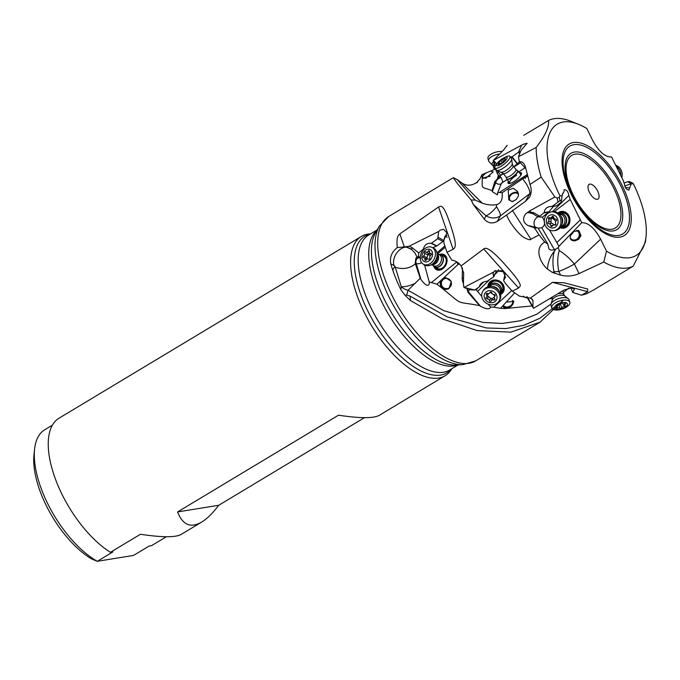<?xml version="1.0" encoding="UTF-8"?>
<svg xmlns="http://www.w3.org/2000/svg" width="680" height="680" viewBox="0 0 680 680"><rect width="100%" height="100%" fill="white"/><g stroke="black" fill="none" stroke-linecap="round" stroke-linejoin="round"><path stroke-width="1.02" d="M563.202 300.228L540.115 322.125L510.808 332.146L477.215 330.591L442.646 319.03L410.38 300.475L405.042 295.324L400.868 289.672A84.278 38.658 -121 0 1 392.751 270.13A84.278 38.658 -121 0 1 390.779 263.823C389.598 257.252 391.774 251.838 397.307 247.579C395.973 234.915 399.118 235.331 399.857 233.877L438.558 207C440.427 206.788 442.773 201.203 450.449 224.91C458.346 248.276 454.478 247.681 453.127 249.33L446.998 252.263L451.843 260.168C455.515 260.652 458.592 262.574 461.083 265.931L483.684 248.965C485.231 247.953 488.3 245.242 508.113 268.099C525.581 287.895 519.248 286.05 518.585 288.039L483.684 248.965M506.617 146.344L506.931 145.775M523.753 135.32L548.454 120.513A84.278 38.658 -121 0 1 554.081 118.703A84.278 38.658 -121 0 1 570.715 121.193L578.399 124.253A76.602 35.13 -121 0 1 586.823 128.52L592.696 140.48C598.876 151.716 605.166 157.207 611.567 156.961L623.11 180.183L624.469 184.203C624.937 187.595 626.382 189.576 628.788 190.145L631.236 183.855L633.394 183.863A76.602 35.13 -121 0 1 646 236.716A76.602 35.13 -121 0 1 606.492 251.132L603.755 262.038L579.062 273.572C573.078 276.19 566.933 276.718 560.609 275.128L552.381 272.433L547.442 269.084C547.867 262.327 550.188 256.36 554.413 251.2A20.476 8.848 -94.5 0 0 554.038 271.83L558.807 271.456C557.26 263.78 557.404 256.844 559.232 250.639A20.476 6.01 -133.5 0 1 574.387 264.061L600.619 239.173L606.492 251.132M553.877 307.488L539.937 318.24L523.77 325.329L505.758 328.567L486.523 327.981L447.091 316.872L410.193 296.174L410.38 300.475M405.042 295.324L406.7 295.043L410.193 296.174M511.76 290.572L493.68 307.232L490.535 307.02C490.679 307.606 489.319 311.168 480.403 306.178L479.613 305.643C451.784 300.152 466.777 307.581 436.951 284.172L429.207 281.996C429.828 284.589 427.779 288.975 420.945 279.429L420.24 278.231L408.043 290.275L406.7 295.043M497.233 221.417C492.32 224.026 487.985 223.244 484.219 219.071L473.314 204.535L486.072 215.772A12.801 3.621 131.4 0 0 496.502 206.822A12.801 2.992 -127 0 1 500.352 215.874L497.233 221.417L506.608 214.99C510.06 224.026 520.013 235.595 524.076 237.524C528.113 239.649 530.4 240.219 530.935 239.241L539.044 234.889L535.083 228.726L535.143 227.859L534.14 227.724A6.401 5.627 -98.6 0 0 535.083 228.726M473.314 204.535L471.206 200.039L457.555 183.77L453.296 177.692L388.866 216.401A84.278 38.658 59 0 0 391.867 295.179A84.278 38.658 59 0 0 475.711 360.868L540.124 322.142M461.083 265.931L463.658 272.935L463.412 284.265L463.938 287.462L493.723 272.025L494.989 270.7L503.285 271.685L505.504 277.176L503.616 280.517L505.461 283.517L512.287 291.159L518.585 288.039M512.287 291.159L519.35 296.098L530.34 298.112L552.475 282.336L564.111 282.769L587.682 289.017L587.656 291.661L552.475 282.336M531.76 298.767L533.001 300.934L532.933 306.858L533.494 308.337L564.009 290.037L571.642 287.895L574.413 289.187L572.704 292.425L581.46 295.231L587.656 291.661M581.46 295.231L586.798 293.666L594.014 289.748L633.156 266.169A84.278 38.658 -121 0 1 603.755 262.038M548.947 248.923L547.74 243.933L544.799 242.08C534.012 247.945 539.877 262.565 547.442 269.084M544.799 242.08L539.044 234.889M484.219 219.071L486.072 215.772A12.801 11.492 29.4 0 0 500.352 215.874L529.762 193.698L525.453 201.348L506.608 214.99M534.14 227.724L527.74 225.437C522.937 222.3 522.291 218.407 525.793 213.741L530.221 210.613L554.863 196.987L541.203 177.106A84.278 38.658 -121 0 1 536.197 147.432L518.509 156.706L519.248 161.492L521.9 161.908L523.898 163.548L525.232 166.362L530.026 184.467C531.743 189.082 531.582 193.341 529.542 197.243L525.453 201.348M529.762 193.698L529.788 193.638C530.137 191.547 528.955 188.241 526.244 183.727L522.656 178.806L527.561 176.231M541.203 177.106L530.026 184.467M525.708 168.487L519.248 161.492M507.118 145.341L503.583 150.025L493.348 160.404L523.209 144.305L527.127 143.259L521.144 150.212L518.509 156.706M527.298 176.214L527.111 174.649L499.358 192.457L497.709 192.712L497.412 194.82L492.226 191.599L492.065 190.672C479.306 185.546 482.919 191.131 482.026 174.624L479.842 179.061C476.637 182.401 475.856 183.489 477.488 182.316M522.656 178.806L502.12 192.746L499.358 192.457M496.502 206.822L496.562 204.663C500.981 203.38 502.835 199.401 502.12 192.746M513.425 188.3L517.539 191.522L518.483 194.097L518.33 196.155L516.213 199.606L512.065 201.603L508.818 199.725L508.223 189.975L513.425 188.3M522.512 178.73L526.966 176.171M476.442 182.699C471.197 185.904 466.352 186.006 461.898 182.988L482.281 203.209C487.05 204.901 491.81 205.385 496.562 204.663M461.898 182.988L457.121 179.511L475.142 200.047L482.281 203.209M471.206 200.039L475.142 200.047M536.197 147.432C545.309 135.592 549.398 126.616 548.454 120.513M493.348 160.404L496.655 163.922M510.255 156.876L512.1 156.791L518.483 152.252L521.526 145.427M493.315 160.607L494.521 165.691L494.827 161.619M494.929 167.356L494.521 165.691M495.21 168.385L497.31 173.553L498.279 170.901M498.185 172.074L500.667 175.279L503.251 173.442L506.065 177.064A6.222 1.734 -37.8 0 0 511.658 174.921A6.222 1.734 -37.8 0 0 516.001 169.702A6.222 1.734 142.2 0 0 515.89 169.439L517.259 170.468A6.766 1.895 142.2 0 1 517.65 170.944A6.766 1.895 -37.8 0 1 512.49 176.936A6.766 1.895 -37.8 0 1 506.719 178.67A6.766 1.895 142.2 0 1 506.719 178.644A6.766 1.895 142.2 0 1 506.719 178.627L506.753 178.917A6.911 1.929 142.2 0 1 506.753 178.917A6.911 1.929 142.2 0 1 506.744 178.891M513.757 166.685L519.571 161.84M519.545 153.629L518.483 152.252M520.013 152.244L519.146 150.832M497.709 192.712L501.458 183.209L507.101 179.529M525.071 167.79L518.712 171.938M508.453 181.262A8.449 2.363 -37.8 0 0 508.07 183.277A8.449 2.363 -37.8 0 0 513.876 181.585A8.449 2.363 -37.8 0 0 520.837 175.253A8.449 2.363 -37.8 0 0 521.415 172.924A8.449 2.363 -37.8 0 0 519.367 172.788M501.304 183.591A3.842 3.332 21.5 0 1 501.058 183.753A3.842 3.332 21.5 0 1 495.771 182.606L492.226 191.599M502.223 182.623L502.367 182.24A3.842 3.332 21.5 0 1 502.069 182.801M502.112 182.886L502.494 181.84L502.112 182.886M500.667 175.279L499.953 176.239L501.356 177.998A3.842 1.895 134.9 0 0 498.882 178.373A3.842 1.895 134.9 0 0 495.771 182.606L494.776 181.611L492.065 190.672M495.423 169.073L490.526 171.096L493.263 171.862L485.809 178.254L482.562 177.607C482.46 176.171 483.812 174.547 486.591 172.728L482.026 174.624M494.776 181.611L499.06 177.166A2.558 2.346 159.4 0 0 498.967 176.418M490.526 171.096L486.591 172.728M483.174 178.304A5.89 0.773 166.1 0 1 490.169 176.12M451.027 281.477L451.163 285.183M503.446 305.346A5.117 3.97 152.6 0 0 509.575 306.365A5.117 3.97 152.6 0 0 512.601 300.849A5.117 3.97 152.6 0 0 512.423 300.433M513.409 300.934A5.89 4.564 -27.4 0 1 511.454 305.822A5.89 4.564 -27.4 0 1 503.285 306.365M506.209 302.115L503.6 304.98L503.481 307.096C505.155 308.839 507.85 308.49 511.564 306.043L513.799 301.427L506.209 302.115L514.615 292.885M503.6 304.98L500.573 308.303L505.01 308.567L532.058 305.932M528.7 300.058L528.071 298.953M493.68 307.232L500.573 308.303M552.092 298.316L549.627 298.851M415.454 283.237C409.802 285.821 405.067 286.969 401.243 286.697A12.801 9.818 7.1 0 0 408.043 290.275L443.725 310.632L482.894 322.405L502.146 323.45L520.302 320.764L536.784 314.219L551.097 303.935M424.558 264.826L429.267 282.183M445.264 247.231L437.546 253.793M456.79 261.902L431.655 282.378M433.874 266.483A8.449 6.307 -63.3 0 0 436.492 269.688A8.449 6.307 -63.3 0 0 440.733 269.841A8.449 6.307 -63.3 0 0 446.845 262.387A8.449 6.307 -63.3 0 0 444.083 254.592A8.449 6.307 -63.3 0 0 439.952 254.397M421.575 262.616A3.842 1.998 -16.5 0 1 421.421 262.709A3.842 1.998 -16.5 0 1 416.202 263.449L420.945 279.429M424.201 265.124L423.912 264.503M418.736 257.788A3.842 3.289 98.6 0 0 417.656 258.23A3.842 3.289 98.6 0 0 416.202 263.449L415.2 263.296L420.24 278.231M420.359 257.873L416.772 257.337L418.412 256.479L418.693 252.875L411.868 247.46L411.706 249.585L405.918 246.746L397.307 247.579M405.918 246.746L409.199 246.177L438.685 231.463L440.156 230.146L443.547 229.279L446.896 232.798L443.708 240.771L444.15 243.984L446.998 252.263M533.001 300.934L532.695 299.736L530.34 298.112M646 236.716L645.396 242.233L633.156 266.169M632.162 182.911L633.394 183.863M629.281 181.594L627.827 181.696L631.236 183.855M554.863 196.987L557.217 198.16L559.351 197.379L559.92 195.789L562.071 195.797L562.385 193.987L563.958 191.751L564.204 189.703C566.601 189.669 568.149 191.581 568.846 195.449L570.206 199.478L581.748 222.691C588.149 222.445 594.439 227.936 600.619 239.173M559.92 195.789A76.602 35.13 -121 0 1 563.278 121.983A76.602 35.13 -121 0 1 578.399 124.253M562.071 195.797L561.612 200.285L560.005 200.634L559.351 197.379M562.19 194.744L563.958 191.751M553.639 206.252L548.607 212.194L542.487 217.081L539.563 217.031L539.852 216.231L544.238 212.5C544.595 209.227 546.465 207.264 549.865 206.609L556.733 205.708L560.906 202.376L561.612 200.285M556.733 205.708L552.033 206.482M532.635 213.579L536.664 216.078L539.563 217.031M542.351 217.081L543.856 219.827L544.408 219.41M568.846 195.449L552.356 211.769M543.856 219.827L544.323 221.791M544.374 222.241L544.399 222.445C544.74 224.749 543.856 226.491 541.739 227.681L554.37 249.628L555.773 249.126L554.413 251.2M570.206 199.478L554.242 211.675M580.261 219.954L556.877 242.548L549.389 229.857M560.167 227.706A8.449 7.429 -98.6 0 0 563.788 228.166A8.449 7.429 -98.6 0 0 569.729 222.283A8.449 7.429 -98.6 0 0 567.264 213.52A8.449 7.429 -98.6 0 0 561.272 211.463A8.449 7.429 -98.6 0 0 557.957 212.976M556.877 242.548L558.909 246.33L581.748 222.691M558.909 246.33L558.246 247.588L559.232 250.639M570.409 235.697L574.013 231.421L578.969 230.715L580.966 235.611L578.68 239.275L575.016 240.848L571.072 239.743L570.256 238.459L570.409 235.697M558.246 247.588L555.773 249.126M548.769 248.514C549.687 250.147 551.548 250.52 554.37 249.628M528.827 225.675L537.914 227.902L547.74 243.933M537.914 227.902L535.143 227.859M533.537 212.619L533.12 213.767L528.904 212.695L530.536 212.16L533.537 212.619L539.852 216.231M552.168 206.397L560.005 200.634M528.904 212.695L527.892 212.721M535.245 226.975A6.401 5.635 108.5 0 1 536.928 217.472A6.401 5.635 108.5 0 1 538.483 216.673M538.135 228.259L541.484 227.792M578.009 230.393A5.89 5.627 -63.2 0 1 571.837 240.303M570.095 237.736A5.117 4.888 116.8 0 0 579.258 235.101A5.117 4.888 116.8 0 0 576.581 230.367M563.873 228.157A8.449 7.429 81.4 0 1 560.235 227.621M558.042 213.027A8.449 7.429 81.4 0 1 561.365 211.454M560.694 227.009A7.675 6.758 -98.6 0 0 567.987 224.825A7.675 6.758 -98.6 0 0 568.608 216.266A7.675 6.758 -98.6 0 0 558.654 213.486A6.911 6.078 81.4 0 1 559.572 213.273A6.911 6.078 81.4 0 1 564.476 214.956A6.911 6.078 81.4 0 1 566.491 222.13A6.911 6.078 81.4 0 1 561.629 226.941A6.911 6.078 81.4 0 1 560.694 227.001M559.572 213.273L561.816 212.933A6.911 6.078 81.4 0 1 568.149 216.597A6.911 6.078 -98.6 0 1 563.873 226.601L561.629 226.941M627.827 181.696L624.044 182.954M625.269 187.493L629.357 187.901M589.424 192.372A8.576 3.935 59 0 0 596.751 199.325A8.576 3.935 59 0 0 597.652 191.037A8.576 3.935 59 0 0 588.319 185.292A8.576 3.935 59 0 0 589.424 192.372M568.726 288.107L563.321 292.604M570.928 287.87L572.704 292.425M490.518 307.012L488.189 304.19M481.771 296.446L477.598 291.405L489.345 279.913M501.933 270.683L498.601 270.861L495.456 273.938M500.582 294.508A8.449 7.412 -149.1 0 0 503.285 292A8.449 7.412 -149.1 0 0 501.891 282.931A8.449 7.412 -149.1 0 0 492.379 280.415A8.449 7.412 -149.1 0 0 488.792 283.313A8.449 7.412 -149.1 0 0 487.849 286.875M469.82 289.561A3.842 0.689 -39.6 0 0 468.163 291.397L480.403 306.178M475.464 289.552L476.06 289.952L478.337 287.555M477.555 291.346L475.651 289.416M479.613 305.643L468.035 292.357L467.279 288.753M456.807 261.962L458.006 264.477L443.581 277.967L445.604 277.618L451.325 281.452L448.86 288.813L446.267 289.399C441.346 288.439 439.433 285.591 440.512 280.84L436.951 284.172M458.006 264.477L459.612 264.154M443.581 277.967L440.512 280.84M446.31 289.399A5.89 5.797 90.5 0 1 443.87 278.214A5.89 5.797 90.5 0 1 446.037 277.644M451.435 283.373A5.117 5.04 -89.5 0 0 446.445 278.4A5.117 5.04 -89.5 0 0 441.363 283.662A5.117 5.04 -89.5 0 0 446.352 288.635A5.117 5.04 -89.5 0 0 451.435 283.373M446.513 237.04A3.842 1.139 48.8 0 0 445.052 236.24M419.824 258.026L420.758 258.145M415.2 263.296L415.93 257.975L417.358 257.414L416.865 257.168M411.706 249.585L414.987 253.011L416.933 256.989M411.868 247.46L409.199 246.177M418.693 252.875L423.334 249.203C424.456 244.808 427.074 242.862 431.197 243.355L437.75 238.723L438.685 231.463M437.988 237.209L443.853 240.49L444.788 236.657L445.901 235.552L446.913 235.586M464.006 287.589L474.852 289.977L470.747 289.833L463.938 287.462M474.852 289.977L479.196 286.96L480.029 284.835C481.389 282.769 483.769 281.571 487.169 281.248L493.68 276.904L493.042 273.632L493.723 272.025M493.731 275.885L496.171 272L495.278 270.504M505.01 274.065L503.616 280.517M498.601 270.861L498.363 269.671M496.171 272L493.68 276.904M445.434 235.841L447.032 237.413M432.777 247.758L436.858 245.897L443.046 241.383L437.75 238.723M443.853 240.49L443.046 241.383M420.214 257.389L418.412 256.479M487.951 286.85A8.449 7.412 30.9 0 1 488.844 283.237M503.327 291.924A8.449 7.412 30.9 0 1 500.565 294.406M488.673 286.662A6.911 6.069 30.9 0 1 489.098 285.787A6.911 6.069 30.9 0 1 498.721 284.512A6.911 6.069 30.9 0 1 500.956 292.893A6.911 6.069 30.9 0 1 500.378 293.683A7.675 6.74 -149.1 0 0 502.529 284.631A7.675 6.74 -149.1 0 0 492.804 280.916A7.675 6.74 -149.1 0 0 488.69 286.637M489.098 285.787L490.271 283.832A6.911 6.069 30.9 0 1 493.204 281.46A6.911 6.069 30.9 0 1 500.99 283.517A6.911 6.069 30.9 0 1 502.129 290.938L500.956 292.893M436.602 269.739A8.449 6.307 116.7 0 1 434.137 266.704M440.291 254.481A8.449 6.307 116.7 0 1 444.202 254.651M435.175 267.3A7.675 5.737 -63.3 0 0 440.921 269.254A7.675 5.737 -63.3 0 0 446.692 260.831A7.675 5.737 -63.3 0 0 441.388 254.957M438.642 254.346A6.911 5.16 116.7 0 1 440.963 254.745L443.785 256.164A6.911 5.16 116.7 0 1 446.046 262.539A6.911 5.16 116.7 0 1 441.048 268.642A6.911 5.16 116.7 0 1 437.571 268.515L434.75 267.087A6.911 5.16 116.7 0 1 433.228 265.752A6.911 5.16 116.7 0 1 433.05 265.464M52.394 425.161L44.752 429.76A78.71 36.099 59 0 0 34.603 449.038L34 454.521A73.593 33.754 59 0 0 91.766 559.002L97.257 561.298L133.526 555.424L149.124 546.048L151.555 545.649L166.387 536.741M364.454 417.673L218.713 505.283C212.772 513.196 207.077 518.814 201.637 522.112L181.101 534.463C175.415 537.548 161.857 537.481 140.437 534.267L110.415 552.321L112.855 551.922L97.257 561.298A78.71 36.099 59 0 1 34.603 449.038M451.784 368.755L451.596 369.061A81.269 37.273 -121 0 1 445.137 375.734A81.269 37.273 -121 0 1 364.284 312.392A81.269 37.273 -121 0 1 361.394 236.427L59.032 418.192A81.269 37.273 59 0 0 61.922 494.156A81.269 37.273 59 0 0 110.415 552.321M201.637 522.112C190.655 528.385 182.631 524.994 177.582 511.946L338.512 415.2C359.933 418.412 373.481 418.48 379.168 415.395L445.137 375.734M361.394 236.427A81.269 37.273 -121 0 1 370.311 233.852L370.676 233.835M177.582 511.946L218.713 505.283M489.957 176.273A5.117 0.671 -13.9 0 0 485.46 177.48A5.117 0.671 -13.9 0 0 483.582 178.432M518.509 194.446A5.117 3.799 -32.8 0 0 518.483 194.404A5.117 3.799 -32.8 0 0 512.72 193.638A5.117 3.799 -32.8 0 0 509.873 199.945A5.117 3.799 -32.8 0 0 513.323 201.391M509.065 200.081A5.89 4.369 147.2 0 1 510.246 194.837A5.89 4.369 147.2 0 1 516.027 192.321A5.89 4.369 147.2 0 1 518.27 193.086M499.953 176.239L498.1 174.972L498.95 176.383M498.1 174.972L497.31 173.553M501.356 177.998L502.613 181.288M499.417 176.052L500.191 176.826M508.198 183.405A8.449 2.363 142.2 0 1 508.674 181.56M519.596 173.085A8.449 2.363 142.2 0 1 521.509 173.085M520.821 175.279A7.675 2.142 -37.8 0 0 519.851 173.417M508.938 181.892A7.675 2.142 -37.8 0 0 510.493 183.285M511.385 182.937A6.911 1.929 142.2 0 1 509.668 182.844A6.911 1.929 142.2 0 1 516.656 175.261M517.378 170.519A6.911 1.929 142.2 0 1 517.514 170.561A6.911 1.929 142.2 0 1 517.794 170.756L520.591 174.369A6.911 1.929 142.2 0 1 520.26 176.052M559.283 214.038A9.469 8.33 81.4 0 1 562.054 223.873A9.469 8.33 81.4 0 1 555.381 230.469L554.056 230.673A9.469 8.33 -98.6 0 0 560.728 224.069A9.469 8.33 -98.6 0 0 557.957 214.243A9.469 8.33 81.4 0 0 551.242 211.939L552.568 211.735A9.469 8.33 81.4 0 1 559.283 214.038M554.056 230.673A9.469 8.33 -98.6 0 1 547.34 228.37A9.469 8.33 81.4 0 1 546.193 215.033A9.469 8.33 81.4 0 1 551.242 211.939M548.437 226.338A6.655 5.856 81.4 0 1 547.63 216.963A6.655 5.856 81.4 0 1 555.9 216.41A6.655 5.856 81.4 0 1 556.707 225.785A6.655 5.856 81.4 0 1 548.437 226.338M553.316 216.478A0.944 0.833 -98.6 0 0 552.024 216.767A2.066 1.819 81.4 0 1 549.593 217.694A0.944 0.833 -98.6 0 0 548.573 219.062A2.066 1.819 81.4 0 1 548.139 221.935A0.944 0.833 -98.6 0 0 548.709 223.669A2.066 1.819 81.4 0 1 550.715 225.615A0.944 0.833 -98.6 0 0 552.313 225.981A2.066 1.819 81.4 0 1 554.736 225.063A0.944 0.833 -98.6 0 0 555.764 223.695A2.066 1.819 81.4 0 1 556.189 220.822A0.944 0.833 -98.6 0 0 555.628 219.088A2.066 1.819 81.4 0 1 553.622 217.132A0.944 0.833 -98.6 0 0 553.316 216.478M550.664 217.898L553.664 217.447M553.52 225.19L553.035 223.737L551.514 223.244L550.944 221.51L551.25 217.506M620.832 175.533A9.469 8.22 -99.5 0 0 620.738 173.604A9.469 8.22 -99.5 0 0 616.369 166.456M621.851 177.607A9.469 8.22 -99.5 0 0 622.115 173.366A9.469 8.22 80.5 0 0 615.808 165.308M517.794 170.756A6.911 1.929 142.2 0 1 517.905 171.045A6.911 1.929 142.2 0 1 513.077 176.851A6.911 1.929 142.2 0 1 506.872 179.231A6.911 1.929 142.2 0 1 506.753 178.942M494.904 167.986A9.469 2.643 142.2 0 0 502.817 165.155A9.469 2.643 142.2 0 0 510.034 156.774A9.469 2.643 -37.8 0 0 509.873 156.374L511.53 158.508A9.469 2.643 142.2 0 1 511.692 158.907A9.469 2.643 142.2 0 1 511.692 158.941A9.469 2.643 142.2 0 1 505.665 166.405A9.469 2.643 142.2 0 1 496.944 170.391A9.469 2.643 142.2 0 1 496.562 170.119L494.904 167.986A9.469 2.643 142.2 0 1 494.742 167.586A9.469 2.643 -37.8 0 1 496.596 163.99L497.709 162.673A6.655 1.861 142.2 0 1 504.033 157.777A6.655 1.861 142.2 0 1 507.161 157.599A6.655 1.861 142.2 0 1 502.087 163.498A6.655 1.861 142.2 0 1 496.409 165.197A6.655 1.861 142.2 0 1 497.709 162.673M498.117 164.738L499.129 164.339A2.066 0.578 142.2 0 1 501.245 163.344L502.724 162.299A2.066 0.578 142.2 0 1 504.713 160.386L505.385 159.367A2.066 0.578 142.2 0 1 504.858 159.341A2.066 0.578 142.2 0 1 504.823 159.256A2.066 0.578 142.2 0 1 505.248 158.44L504.441 158.465A2.066 0.578 142.2 0 1 502.316 159.452L500.837 160.506A2.066 0.578 142.2 0 1 498.848 162.418L498.185 163.438A2.066 0.578 142.2 0 1 498.712 163.464A2.066 0.578 142.2 0 1 498.312 164.364L498.117 164.738M509.873 156.374A9.469 2.643 -37.8 0 0 505.58 157.02L504.033 157.777M499.562 154.003A9.469 4.054 165.2 0 0 488.606 160.905A9.469 4.054 165.2 0 0 489.039 161.687A9.469 4.054 165.2 0 0 489.235 161.882A9.469 4.054 165.2 0 0 489.464 162.061M502.146 151.453A9.469 4.054 165.2 0 0 494.131 152.711A9.469 4.054 165.2 0 0 487.951 158.44L488.606 160.905M551.004 305.55A9.469 4.292 -17.8 0 1 551.012 304.224A9.469 4.292 -17.8 0 1 564.935 297.67A9.469 4.292 -17.8 0 1 568.25 298.681A9.469 4.292 -17.8 0 1 569.033 299.752L569.806 302.141A9.469 4.292 -17.8 0 1 568.463 305.532A9.469 4.292 -17.8 0 1 555.875 310.029A9.469 4.292 162.2 0 1 551.769 307.938L551.004 305.55M551.769 307.938A9.469 4.292 162.2 0 1 555.849 302.532A9.469 4.292 162.2 0 1 565.7 300.058A9.469 4.292 -17.8 0 1 569.806 302.141M564.519 302.404A6.655 3.017 -17.8 0 1 566.457 306.255A6.655 3.017 -17.8 0 1 557.608 309.417A6.655 3.017 -17.8 0 1 555.67 305.567A6.655 3.017 -17.8 0 1 564.519 302.404M560.388 308.474A0.944 0.425 162.2 0 0 561.748 307.896A2.066 0.935 -17.8 0 1 564.264 306.629A0.944 0.425 162.2 0 0 565.446 305.839A0.944 0.425 162.2 0 0 565.207 305.66A2.066 0.935 -17.8 0 1 564.706 305.269A2.066 0.935 -17.8 0 1 565.343 304.249A0.944 0.425 162.2 0 0 565.633 303.773A0.944 0.425 162.2 0 0 564.527 303.679A2.066 0.935 -17.8 0 1 563.023 303.926A2.066 0.935 -17.8 0 1 562.148 303.526A0.944 0.425 162.2 0 0 561.298 303.39A0.944 0.425 162.2 0 0 560.388 303.935A2.066 0.935 -17.8 0 1 557.872 305.192A0.944 0.425 162.2 0 0 556.69 305.983A0.944 0.425 162.2 0 0 556.928 306.161A2.066 0.935 -17.8 0 1 557.43 306.552A2.066 0.935 -17.8 0 1 556.792 307.581A0.944 0.425 162.2 0 0 556.504 308.048A0.944 0.425 162.2 0 0 556.912 308.252A0.944 0.425 162.2 0 0 557.6 308.142A2.066 0.935 -17.8 0 1 559.988 308.295A0.944 0.425 162.2 0 0 560.388 308.474M483.438 290.25A9.469 8.313 30.9 0 1 496.621 288.507A9.469 8.313 30.9 0 1 499.69 299.99L498.992 301.147A9.469 8.313 30.9 0 1 498.525 301.835A9.469 8.313 30.9 0 1 485.809 302.889A9.469 8.313 -149.1 0 1 482.749 291.405L483.438 290.25M482.749 291.405A9.469 8.313 -149.1 0 1 495.933 289.663A9.469 8.313 30.9 0 1 498.992 301.147M494.173 292.051A6.655 5.848 30.9 0 1 496 300.602A6.655 5.848 30.9 0 1 487.058 301.342A6.655 5.848 30.9 0 1 485.231 292.791A6.655 5.848 30.9 0 1 494.173 292.051M489.863 301.206A0.944 0.833 -149.1 0 0 491.24 300.909A2.066 1.819 30.9 0 1 493.79 299.99A0.944 0.833 -149.1 0 0 494.768 298.716A2.066 1.819 30.9 0 1 494.938 296.072A0.944 0.833 -149.1 0 0 494.147 294.5A2.066 1.819 30.9 0 1 491.767 292.774A0.944 0.833 -149.1 0 0 490 292.485A2.066 1.819 30.9 0 1 487.45 293.403A0.944 0.833 -149.1 0 0 486.463 294.678A2.066 1.819 30.9 0 1 486.293 297.322A0.944 0.833 -149.1 0 0 487.092 298.894A2.066 1.819 30.9 0 1 489.464 300.62A0.944 0.833 -149.1 0 0 489.863 301.206M494.267 297.236L493.102 297.806L491.368 300.637M492.702 298.46L491.266 298.868L487.39 295.766M486.752 296.837L488.529 293.573M440.963 254.745A6.911 5.16 116.7 0 1 442.476 256.079A6.911 5.16 116.7 0 1 441.779 264.384A6.911 5.16 116.7 0 1 434.75 267.087M433.755 248.251A9.469 7.072 116.7 0 1 435.829 250.087A9.469 7.072 116.7 0 1 436.832 252.331A9.469 7.072 116.7 0 1 430.355 265.208A9.469 7.072 116.7 0 1 425.238 265.166L423.563 264.325A9.469 7.072 116.7 0 1 421.49 262.488A9.469 7.072 -63.3 0 1 422.442 251.107A9.469 7.072 -63.3 0 1 432.08 247.409L433.755 248.251M432.08 247.409A9.469 7.072 -63.3 0 1 434.154 249.246A9.469 7.072 116.7 0 1 432.055 262.012A9.469 7.072 116.7 0 1 423.563 264.325M431.664 250.903A6.655 4.972 116.7 0 1 430.194 259.879A6.655 4.972 116.7 0 1 422.756 260.219A6.655 4.972 116.7 0 1 424.235 251.234A6.655 4.972 116.7 0 1 431.664 250.903M425.051 260.21A0.944 0.705 -63.3 0 0 426.267 259.964A2.066 1.547 116.7 0 1 428.451 259.029A2.066 1.547 116.7 0 1 428.621 259.139A0.944 0.705 -63.3 0 0 429.853 257.856A2.066 1.547 116.7 0 1 430.899 255.119A0.944 0.705 -63.3 0 0 430.797 253.453A2.066 1.547 116.7 0 1 430.185 253.325A2.066 1.547 116.7 0 1 429.734 252.926A2.066 1.547 116.7 0 1 429.488 251.541A0.944 0.705 -63.3 0 0 428.162 251.15A2.066 1.547 116.7 0 1 425.977 252.084A2.066 1.547 116.7 0 1 425.799 251.982A0.944 0.705 -63.3 0 0 424.575 253.257A2.066 1.547 116.7 0 1 423.529 255.995A0.944 0.705 -63.3 0 0 423.623 257.669A2.066 1.547 116.7 0 1 424.243 257.788A2.066 1.547 116.7 0 1 424.94 259.573A0.944 0.705 -63.3 0 0 425.051 260.21M426.522 259.131L428.213 253.844L431.154 253.81M415.344 263.815C411.885 266.875 404.974 270.359 395.301 267.291L401.243 286.697L400.868 289.672M512.371 210.35L530.935 239.241M529.822 193.621A12.852 11.543 29.4 0 1 529.788 193.638A12.852 11.543 29.4 0 0 531.046 192.814M525.428 178.373A12.852 4.981 60.3 0 0 524.79 177.497M511.725 156.893L517.012 163.71M512.1 156.791L517.276 163.464M498.534 175.678A12.801 5.04 -29 0 0 497.573 178.908M523.506 296.123A12.801 6.307 150.2 0 0 527.519 297.984M390.779 263.823L394.009 265.498A1.538 0.705 -121 0 1 394.833 266.254A1.538 0.705 -121 0 1 395.301 267.291M394.833 266.254L392.751 270.13M394.009 265.498C391.187 256.471 401.404 244.23 408.748 247.851M404.243 246.619L399.857 233.877M453.127 249.33L438.558 207M629.127 181.526L632.587 183.099M571.038 193.978A53.414 24.497 59 0 0 619.939 237.133A53.414 24.497 59 0 0 622.277 185.674A53.414 24.497 59 0 0 573.376 142.519A53.414 24.497 59 0 0 571.038 193.978M548.607 212.194L544.042 212.882M560.609 275.128L558.807 271.456A20.476 3.307 -26.2 0 0 574.387 264.061L579.062 273.572M552.381 272.433A20.476 3.307 -26.2 0 0 554.038 271.83L554.795 273.377M530.221 210.613L530.536 212.16M557.948 201.79L557.217 198.16M548.887 211.803L544.238 212.5M532.279 226.5L530.307 226.465M624.699 185.946L631.15 183.795M571.71 194.03A51.255 23.511 -121 0 1 573.954 144.653A51.255 23.511 -121 0 1 620.874 186.065A51.255 23.511 -121 0 1 618.63 235.441A51.255 23.511 -121 0 1 571.71 194.03M615.264 188.02A44.532 20.425 -121 0 1 613.309 230.919A44.532 20.425 -121 0 1 572.543 194.939A44.532 20.425 -121 0 1 574.498 152.048A44.532 20.425 -121 0 1 615.264 188.02M573.215 194.99A42.364 19.431 -121 0 1 575.076 154.181A42.364 19.431 -121 0 1 613.853 188.411A42.364 19.431 -121 0 1 612 229.22A42.364 19.431 -121 0 1 573.215 194.99M527.204 296.837L532.933 306.858M467.168 289.178A3.842 3.077 7.2 0 0 468.163 291.397L468.035 292.357M462.468 268.014L462.204 277.916A12.801 11.943 -167.9 0 0 463.437 283.39M436.968 252.841L444.831 245.964M462.204 277.916A2.558 0.909 -178.4 0 1 463.548 278.128M479.859 285.957L483.565 282.055M466.718 287.887L465.409 288.005M479.409 286.646L481.431 283.271M423.334 249.203L423.844 249.458M431.197 243.355L436.535 246.041M431.63 243.27L436.858 245.897M451.282 369.053A79.671 36.541 59 0 1 367.668 310.7A79.671 36.541 -121 0 1 370.175 234.132M458.243 364.871L449.726 369.988A78.71 36.099 -121 0 1 371.425 308.644A78.71 36.099 -121 0 1 368.62 235.067L377.137 229.95M457.725 364.897A78.71 36.099 -121 0 1 381.981 302.294A78.71 36.099 59 0 1 376.873 230.393M462.774 364.667L455.337 365.007A79.671 36.541 -121 0 1 384.82 300.39A79.671 36.541 -121 0 1 375.657 232.45L379.449 226.041A83.317 38.216 -121 0 0 389.028 297.092A83.317 38.216 59 0 0 462.774 364.667L475.711 360.868M520.455 162.792L513.961 166.948M503.446 173.689L500.293 175.712M558.781 213.588A6.766 5.95 -98.6 0 1 564.281 215.076A6.766 5.95 81.4 0 1 566.151 222.487A6.766 5.95 81.4 0 1 560.779 226.874M559.308 214.064A6.222 5.474 -98.6 0 1 563.006 215.628A6.222 5.474 81.4 0 1 564.91 221.697A6.222 5.474 81.4 0 1 561.144 226.261M560.889 216.104A6.222 5.474 81.4 0 1 562.054 223.848M553.392 216.563L552.024 216.767M555.67 224.918L554.736 225.063M552.755 225.309L550.715 225.615M551.514 223.244L548.709 223.669M550.944 221.51L548.139 221.935M551.378 218.637L548.573 219.062M551.625 217.753A10.472 3.774 -143.1 0 1 555.475 220.881A10.472 3.774 -143.1 0 1 555.815 221.213M515.89 169.439L513.077 165.809A6.222 1.734 142.2 0 1 513.188 166.073A6.222 1.734 142.2 0 1 508.844 171.292A6.222 1.734 142.2 0 1 503.251 173.442L496.944 170.391M513.077 165.809L512.236 163.769A6.902 1.929 142.2 0 1 512.236 163.769A6.902 1.929 142.2 0 1 507.841 169.209A6.902 1.929 142.2 0 1 501.483 172.117M499.902 163.778L498.848 162.418M502.494 162.639L500.837 160.506M503.65 161.168L502.316 159.452M504.866 159.01L504.441 158.465M494.198 164.28A6.222 2.66 165.2 0 0 493.365 166.183L494.258 169.558M494.589 169.422A6.222 2.66 -14.8 0 1 495.252 168.512M493.552 161.568A6.902 2.958 165.2 0 0 492.43 164.696A6.902 2.958 165.2 0 0 492.575 164.84A6.902 2.958 165.2 0 0 492.626 164.892M551.846 297.551L552.185 298.613A6.222 2.822 -17.8 0 1 552.432 297.202M558.348 293.726A6.222 2.822 -17.8 0 1 561.34 293.437A6.222 2.822 -17.8 0 1 564.034 294.805L562.827 291.065M552.185 298.613L552.245 300.033A6.902 3.128 -17.8 0 1 562.394 295.248A6.902 3.128 -17.8 0 1 564.808 295.987L564.034 294.805M564.264 306.629L563.388 303.926M560.447 303.85L561.748 307.896M558.917 304.963L559.988 308.295M557.277 307.13L557.6 308.142M556.775 305.702L556.928 306.161M565.123 303.569L565.343 304.249M488.818 286.637A6.766 5.942 30.9 0 1 498.585 284.716A6.766 5.942 -149.1 0 1 500.335 293.539M489.506 286.535A6.222 5.457 30.9 0 1 497.785 285.94A6.222 5.457 -149.1 0 1 500.098 292.885M492.014 286.603A6.222 5.457 30.9 0 1 496.613 287.903A6.222 5.457 30.9 0 1 498.865 290.708M493.79 299.99L494.649 298.562M490.935 298.172L489.464 300.62M488.554 296.446L487.092 298.894M487.271 293.344L486.463 294.678M495.244 295.562L494.938 296.072M492.286 293.76A10.472 4.989 37.4 0 0 490.093 292.383M494.862 295.936A10.472 4.989 37.4 0 0 492.966 294.27M438.719 254.388A6.766 5.058 116.7 0 1 442.238 256.105A6.766 5.058 -63.3 0 1 440.733 265.234A6.766 5.058 -63.3 0 1 433.177 265.574A6.766 5.058 116.7 0 1 433.126 265.498M437.163 253.606L439.288 254.677A6.222 4.649 116.7 0 1 440.648 255.875A6.222 4.649 -63.3 0 1 440.019 263.356A6.222 4.649 -63.3 0 1 433.695 265.786L431.57 264.716M437.206 253.759A6.222 4.649 116.7 0 1 437.81 254.448A6.222 4.649 116.7 0 1 437.512 261.418A6.222 4.649 116.7 0 1 431.715 264.656M436.832 252.331L437.487 254.847A6.902 5.16 116.7 0 1 432.76 264.231L430.355 265.208M426.113 260.168L424.94 259.573M427.065 257.779L423.529 255.995M428.111 255.042L424.575 253.257M429.454 251.804L428.162 251.15M431.298 253.7L430.797 253.453M430.117 255.977A10.472 2.635 43.7 0 0 428.213 253.844M453.279 177.675L457.019 179.452M629.289 181.534L632.34 182.92M556.495 205.819L551.871 206.516M526.796 296.726L533.213 307.964M409.76 248.327L411.706 249.56M481.508 283.212L479.349 286.807M388.866 216.401L379.449 226.041M555.891 224.519L553.664 224.85M506.872 179.231L509.668 182.844M506.065 177.064L506.719 178.644M512.236 163.769L511.692 158.941M499.29 164.212L498.712 163.464M505.317 159.928L504.858 159.341M489.235 161.882L493.365 166.183M552.245 300.033L551.012 304.224M564.808 295.987L568.25 298.681M557.073 305.456L557.43 306.552M564.23 303.781L564.706 305.269M490.221 292.171L489.863 292.765M495.236 295.307L494.488 296.565M427.014 259.19L424.243 257.788M429.582 253.903L425.977 252.084M431.392 253.938L430.185 253.325"/></g></svg>
